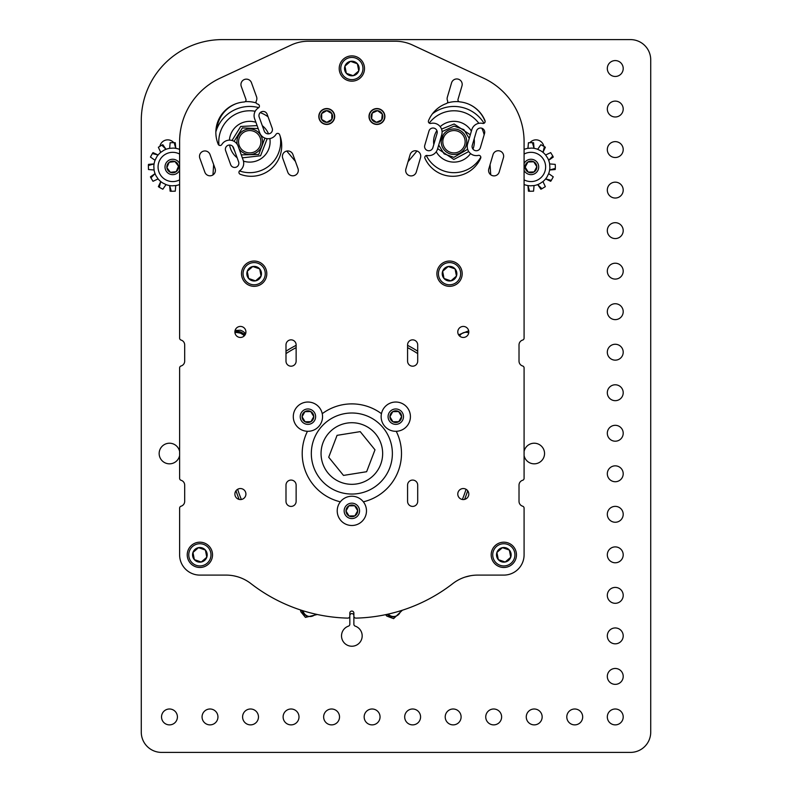<?xml version="1.0" encoding="UTF-8"?>
<svg xmlns="http://www.w3.org/2000/svg" width="792" height="792" viewBox="0 0 792 792"><rect width="100%" height="100%" fill="white"/><g stroke="black" fill="none" stroke-linecap="round" stroke-linejoin="round"><path stroke-width="1.19" d="M441.54 129.096L454.123 123.998L470.3 134.798M468.735 151.559L453.836 159.459L437.649 148.649M177.378 163.449A5.851 5.851 0 0 0 166.894 167.656A5.851 5.851 0 0 0 176.21 171.636A5.851 5.851 0 0 0 177.378 163.449M176.755 163.914L174.992 161.578L169.191 162.271L166.894 167.656L170.399 172.329L176.21 171.636L178.507 166.251L176.755 163.914M179.616 154.064A14.632 14.632 0 0 0 160.994 175.735A14.632 14.632 0 0 0 179.616 179.843M179.616 163.568A7.702 7.702 0 0 0 168.082 160.796A7.702 7.702 0 0 0 166.538 171.577A7.702 7.702 0 0 0 179.616 170.339M174.992 161.578L169.191 162.271L166.894 167.656L170.399 172.329L176.21 171.636L178.507 166.251L175.072 161.677M531.214 172.805A5.851 5.851 0 0 0 533.739 161.786A5.851 5.851 0 0 0 525.155 167.161A5.851 5.851 0 0 0 531.214 172.805M531.184 172.012L534.105 171.913L536.847 166.746L533.739 161.786L527.898 161.994L525.155 167.161L528.264 172.121L531.184 172.012M524.086 179.843A14.632 14.632 0 0 0 545.619 166.429A14.632 14.632 0 0 0 524.086 154.064M524.086 170.339A7.702 7.702 0 0 0 538.699 166.676A7.702 7.702 0 0 0 524.086 163.568M534.105 171.913L536.847 166.746L533.739 161.786L527.898 161.994L525.155 167.161L528.264 172.121L533.976 171.913M332.6 116.493A5.851 5.851 0 0 0 321.681 113.573A5.851 5.851 0 0 0 326.75 122.344A5.851 5.851 0 0 0 332.6 116.493M331.818 116.493L331.818 113.573L326.75 110.652L321.681 113.573L321.681 119.424L326.75 122.344L331.818 119.424L331.818 116.493M326.75 124.195A7.702 7.702 0 0 0 334.452 116.493A7.702 7.702 0 0 0 326.75 108.801A7.702 7.702 0 0 0 319.047 116.493A7.702 7.702 0 0 0 326.75 124.195M331.818 113.573L326.75 110.652L321.681 113.573L321.681 119.424L326.75 122.344L331.818 119.424L331.818 113.701M490.723 174.794L490.07 164.657M416.988 151.015L408.038 161.697M213.642 164.558L212.969 174.913M295.396 161.38L286.734 151.044M237.234 144.342A12.761 12.761 0 0 1 245.748 129.591A12.761 12.761 0 0 1 261.855 137.749A12.761 12.761 0 0 1 239.045 148.718M253.202 152.341A11.167 11.167 0 0 1 239.115 145.203A11.167 11.167 0 0 1 246.253 131.116A11.167 11.167 0 0 1 260.34 138.254A11.167 11.167 0 0 1 253.202 152.341M471.388 131.116A20.384 20.384 0 0 0 440.203 126.69M436.897 130.591A20.384 20.384 0 0 0 433.788 144.55M436.234 151.767A20.384 20.384 0 0 0 470.557 153.579M432.491 113.751A35.274 35.274 0 0 1 484.031 123.265M484.15 134.838A30.947 30.947 0 0 0 481.823 128.235M478.853 123.314A30.947 30.947 0 0 0 429.254 123.116M472.972 149.124A20.384 20.384 0 0 0 474.16 138.897M426.274 155.519A30.947 30.947 0 0 0 480.823 157.123M255.915 122.305A20.384 20.384 0 0 0 229.403 140.144M229.601 145.005A20.384 20.384 0 0 0 237.145 157.766M243.471 161.123A20.384 20.384 0 0 0 269.864 138.59M215.86 131.868A35.274 35.274 0 0 1 258.766 107.633M268.062 116.8A30.947 30.947 0 0 0 260.221 112.612M255.202 111.266A30.947 30.947 0 0 0 218.968 145.184M268.528 133.858A20.384 20.384 0 0 0 262.31 125.69M239.53 170.943A30.947 30.947 0 0 0 280.19 136.274M179.616 455.558A10.336 10.336 0 0 1 159.152 453.529A10.336 10.336 0 0 1 179.616 451.49M362.182 635.897A10.336 10.336 0 0 1 351.846 646.232A10.336 10.336 0 0 1 348.46 626.135A2.029 2.029 0 0 0 349.826 624.215L349.826 615.632A2.029 2.029 0 0 1 351.846 613.602A2.029 2.029 0 0 1 353.875 615.632L353.875 624.215A2.029 2.029 0 0 0 355.242 626.135A10.336 10.336 0 0 1 362.182 635.897M524.086 451.49A10.336 10.336 0 0 1 544.549 453.529A10.336 10.336 0 0 1 524.086 455.558M304.554 615.057A7.979 7.979 0 0 1 302.217 610.503M391.654 617.057A7.979 7.979 0 0 1 387.357 614.295M543.787 146.223A7.94 7.94 0 0 0 529.987 142.619M485.159 121.602A30.561 30.561 0 0 0 469.339 104.435M459.162 101.713A30.561 30.561 0 0 0 447.163 103.049M161.528 716.938A7.94 7.94 0 0 0 169.478 724.878A7.94 7.94 0 0 0 177.418 716.938A7.94 7.94 0 0 0 169.478 708.998A7.94 7.94 0 0 0 161.528 716.938M607.316 68.518A7.94 7.94 0 0 0 615.265 76.468A7.94 7.94 0 0 0 623.205 68.518A7.94 7.94 0 0 0 615.265 60.578A7.94 7.94 0 0 0 607.316 68.518M607.316 109.049A7.94 7.94 0 0 0 615.265 116.988A7.94 7.94 0 0 0 623.205 109.049A7.94 7.94 0 0 0 615.265 101.109A7.94 7.94 0 0 0 607.316 109.049M202.059 716.938A7.94 7.94 0 0 0 209.999 724.878A7.94 7.94 0 0 0 217.948 716.938A7.94 7.94 0 0 0 209.999 708.998A7.94 7.94 0 0 0 202.059 716.938M242.59 716.938A7.94 7.94 0 0 0 250.529 724.878A7.94 7.94 0 0 0 258.469 716.938A7.94 7.94 0 0 0 250.529 708.998A7.94 7.94 0 0 0 242.59 716.938M283.11 716.938A7.94 7.94 0 0 0 291.05 724.878A7.94 7.94 0 0 0 299 716.938A7.94 7.94 0 0 0 291.05 708.998A7.94 7.94 0 0 0 283.11 716.938M323.641 716.938A7.94 7.94 0 0 0 331.581 724.878A7.94 7.94 0 0 0 339.52 716.938A7.94 7.94 0 0 0 331.581 708.998A7.94 7.94 0 0 0 323.641 716.938M364.162 716.938A7.94 7.94 0 0 0 372.111 724.878A7.94 7.94 0 0 0 380.051 716.938A7.94 7.94 0 0 0 372.111 708.998A7.94 7.94 0 0 0 364.162 716.938M404.692 716.938A7.94 7.94 0 0 0 412.632 724.878A7.94 7.94 0 0 0 420.572 716.938A7.94 7.94 0 0 0 412.632 708.998A7.94 7.94 0 0 0 404.692 716.938M445.213 716.938A7.94 7.94 0 0 0 453.163 724.878A7.94 7.94 0 0 0 461.102 716.938A7.94 7.94 0 0 0 453.163 708.998A7.94 7.94 0 0 0 445.213 716.938M485.743 716.938A7.94 7.94 0 0 0 493.683 724.878A7.94 7.94 0 0 0 501.623 716.938A7.94 7.94 0 0 0 493.683 708.998A7.94 7.94 0 0 0 485.743 716.938M526.264 716.938A7.94 7.94 0 0 0 534.214 724.878A7.94 7.94 0 0 0 542.154 716.938A7.94 7.94 0 0 0 534.214 708.998A7.94 7.94 0 0 0 526.264 716.938M566.795 716.938A7.94 7.94 0 0 0 574.735 724.878A7.94 7.94 0 0 0 582.684 716.938A7.94 7.94 0 0 0 574.735 708.998A7.94 7.94 0 0 0 566.795 716.938M607.316 149.569A7.94 7.94 0 0 0 615.265 157.519A7.94 7.94 0 0 0 623.205 149.569A7.94 7.94 0 0 0 615.265 141.629A7.94 7.94 0 0 0 607.316 149.569M607.316 190.1A7.94 7.94 0 0 0 615.265 198.04A7.94 7.94 0 0 0 623.205 190.1A7.94 7.94 0 0 0 615.265 182.16A7.94 7.94 0 0 0 607.316 190.1M607.316 230.63A7.94 7.94 0 0 0 615.265 238.57A7.94 7.94 0 0 0 623.205 230.63A7.94 7.94 0 0 0 615.265 222.681A7.94 7.94 0 0 0 607.316 230.63M607.316 271.151A7.94 7.94 0 0 0 615.265 279.091A7.94 7.94 0 0 0 623.205 271.151A7.94 7.94 0 0 0 615.265 263.211A7.94 7.94 0 0 0 607.316 271.151M607.316 311.682A7.94 7.94 0 0 0 615.265 319.622A7.94 7.94 0 0 0 623.205 311.682A7.94 7.94 0 0 0 615.265 303.732A7.94 7.94 0 0 0 607.316 311.682M607.316 352.202A7.94 7.94 0 0 0 615.265 360.152A7.94 7.94 0 0 0 623.205 352.202A7.94 7.94 0 0 0 615.265 344.263A7.94 7.94 0 0 0 607.316 352.202M607.316 392.733A7.94 7.94 0 0 0 615.265 400.673A7.94 7.94 0 0 0 623.205 392.733A7.94 7.94 0 0 0 615.265 384.783A7.94 7.94 0 0 0 607.316 392.733M607.316 433.254A7.94 7.94 0 0 0 615.265 441.203A7.94 7.94 0 0 0 623.205 433.254A7.94 7.94 0 0 0 615.265 425.314A7.94 7.94 0 0 0 607.316 433.254M607.316 473.784A7.94 7.94 0 0 0 615.265 481.724A7.94 7.94 0 0 0 623.205 473.784A7.94 7.94 0 0 0 615.265 465.844A7.94 7.94 0 0 0 607.316 473.784M607.316 514.305A7.94 7.94 0 0 0 615.265 522.255A7.94 7.94 0 0 0 623.205 514.305A7.94 7.94 0 0 0 615.265 506.365A7.94 7.94 0 0 0 607.316 514.305M607.316 554.836A7.94 7.94 0 0 0 615.265 562.775A7.94 7.94 0 0 0 623.205 554.836A7.94 7.94 0 0 0 615.265 546.896A7.94 7.94 0 0 0 607.316 554.836M607.316 595.356A7.94 7.94 0 0 0 615.265 603.306A7.94 7.94 0 0 0 623.205 595.356A7.94 7.94 0 0 0 615.265 587.417A7.94 7.94 0 0 0 607.316 595.356M607.316 635.887A7.94 7.94 0 0 0 615.265 643.827A7.94 7.94 0 0 0 623.205 635.887A7.94 7.94 0 0 0 615.265 627.947A7.94 7.94 0 0 0 607.316 635.887M607.316 676.418A7.94 7.94 0 0 0 615.265 684.357A7.94 7.94 0 0 0 623.205 676.418A7.94 7.94 0 0 0 615.265 668.468A7.94 7.94 0 0 0 607.316 676.418M607.316 716.938A7.94 7.94 0 0 0 615.265 724.878A7.94 7.94 0 0 0 623.205 716.938A7.94 7.94 0 0 0 615.265 708.998A7.94 7.94 0 0 0 607.316 716.938M235.61 331.798A7.979 7.979 0 0 1 244.679 335.432M543.144 152.51A170.052 170.052 0 0 0 543.361 151.47M528.076 146.946A154.163 154.163 0 0 1 527.779 148.361M175.913 148.361A154.163 154.163 0 0 1 175.626 146.946M160.34 151.47A170.052 170.052 0 0 0 160.558 152.51M173.715 142.619A7.94 7.94 0 0 0 159.915 146.223M161.538 752.4A20.265 20.265 0 0 1 141.273 732.135L141.273 120.651A81.051 81.051 0 0 1 222.324 39.6L630.462 39.6A20.265 20.265 0 0 1 650.727 59.865L650.727 732.135A20.265 20.265 0 0 1 630.462 752.4L161.538 752.4M256.222 102.95A30.561 30.561 0 0 0 245.114 101.663M236.184 103.653A30.561 30.561 0 0 0 216.83 128.987M443.223 134.848L441.233 140.907M450.005 153.856A12.761 12.761 0 0 1 441.847 137.749A12.761 12.761 0 0 1 457.944 129.591A12.761 12.761 0 0 1 466.102 145.698A12.761 12.761 0 0 1 450.005 153.856M450.5 152.341A11.167 11.167 0 0 1 443.362 138.254A11.167 11.167 0 0 1 457.449 131.116A11.167 11.167 0 0 1 464.587 145.203A11.167 11.167 0 0 1 450.5 152.341M256.242 101.109A2.029 2.029 0 0 0 257.311 103.94A30.512 30.512 0 0 1 258.162 104.277A2.029 2.029 0 0 1 258.44 107.88A9.078 9.078 0 0 0 254.618 118.711L259.687 132.739A9.078 9.078 0 0 0 275.992 134.353A2.029 2.029 0 0 1 279.635 134.709L279.893 135.402A30.512 30.512 0 0 1 240.243 174.26A2.029 2.029 0 0 1 239.818 170.696A9.078 9.078 0 0 0 243.174 160.162L238.115 146.134A9.078 9.078 0 0 0 221.8 144.53A2.029 2.029 0 0 1 218.166 144.164L217.661 142.788A30.512 30.512 0 0 1 244.154 101.99A2.029 2.029 0 0 0 245.916 99.277L241.263 86.397A5.425 5.425 0 0 1 245.431 79.22A5.425 5.425 0 0 1 251.47 82.715L256.539 96.743A5.425 5.425 0 0 1 256.242 101.109M424.957 158.301A2.029 2.029 0 0 1 427.175 155.48A9.078 9.078 0 0 0 437.511 149.114L441.728 134.808A9.078 9.078 0 0 0 430.878 123.413A2.029 2.029 0 0 1 428.522 120.681A30.512 30.512 0 0 1 446.401 103.534A2.029 2.029 0 0 0 447.569 100.831A5.425 5.425 0 0 1 447.351 97.149L451.569 82.843A5.425 5.425 0 0 1 458.301 79.17A5.425 5.425 0 0 1 461.974 85.912L458.033 99.287A2.029 2.029 0 0 0 459.776 101.871A30.512 30.512 0 0 1 485.011 120.681A2.029 2.029 0 0 1 482.655 123.413A9.078 9.078 0 0 0 471.814 129.67L467.597 143.976A9.078 9.078 0 0 0 478.348 155.39A2.029 2.029 0 0 1 480.655 158.192A30.512 30.512 0 0 1 424.957 158.301M225.364 149.213A4.217 4.217 0 0 0 225.611 150.648L230.68 164.677A4.217 4.217 0 0 0 236.075 167.211A4.217 4.217 0 0 0 238.6 161.815L233.541 147.787A4.217 4.217 0 0 0 225.364 149.213M424.591 146.55A4.217 4.217 0 0 0 432.848 147.738L437.065 133.432A4.217 4.217 0 0 0 434.214 128.195A4.217 4.217 0 0 0 428.977 131.046L424.76 145.352A4.217 4.217 0 0 0 424.591 146.55M258.944 115.632A4.217 4.217 0 0 0 259.192 117.067L264.261 131.086A4.217 4.217 0 0 0 269.656 133.62A4.217 4.217 0 0 0 272.191 128.225L267.122 114.197A4.217 4.217 0 0 0 258.944 115.632M472.091 146.55A4.217 4.217 0 0 0 480.348 147.738L484.555 133.432A4.217 4.217 0 0 0 481.704 128.195A4.217 4.217 0 0 0 476.477 131.046L472.26 145.352A4.217 4.217 0 0 0 472.091 146.55M199.495 156.361A5.425 5.425 0 0 0 199.812 158.202L204.88 172.23A5.425 5.425 0 0 0 211.82 175.487A5.425 5.425 0 0 0 215.077 168.538L210.019 154.519A5.425 5.425 0 0 0 199.495 156.361M282.397 156.361A5.425 5.425 0 0 0 282.714 158.202L287.783 172.23A5.425 5.425 0 0 0 294.723 175.487A5.425 5.425 0 0 0 297.99 168.538L292.921 154.519A5.425 5.425 0 0 0 282.397 156.361M488.585 170.478A5.425 5.425 0 0 0 499.207 172.012L503.425 157.707A5.425 5.425 0 0 0 499.752 150.965A5.425 5.425 0 0 0 493.02 154.638L488.803 168.944A5.425 5.425 0 0 0 488.585 170.478M405.672 170.478A5.425 5.425 0 0 0 416.305 172.012L420.522 157.707A5.425 5.425 0 0 0 416.849 150.965A5.425 5.425 0 0 0 410.117 154.638L405.9 168.944A5.425 5.425 0 0 0 405.672 170.478M468.805 331.947A5.514 5.514 0 0 0 463.3 326.433A5.514 5.514 0 0 0 457.786 331.947A5.514 5.514 0 0 0 463.3 337.461A5.514 5.514 0 0 0 468.805 331.947M468.805 494.05A5.514 5.514 0 0 0 463.3 488.545A5.514 5.514 0 0 0 457.786 494.05A5.514 5.514 0 0 0 463.3 499.564A5.514 5.514 0 0 0 468.805 494.05M245.916 494.05A5.514 5.514 0 0 0 240.402 488.545A5.514 5.514 0 0 0 234.887 494.05A5.514 5.514 0 0 0 240.402 499.564A5.514 5.514 0 0 0 245.916 494.05M245.916 331.947A5.514 5.514 0 0 0 240.402 326.433A5.514 5.514 0 0 0 234.887 331.947A5.514 5.514 0 0 0 240.402 337.461A5.514 5.514 0 0 0 245.916 331.947M334.699 116.493A7.94 7.94 0 0 0 326.75 108.553A7.94 7.94 0 0 0 318.81 116.493A7.94 7.94 0 0 0 326.75 124.443A7.94 7.94 0 0 0 334.699 116.493M384.892 116.493A7.94 7.94 0 0 0 376.952 108.553A7.94 7.94 0 0 0 369.003 116.493A7.94 7.94 0 0 0 376.952 124.443A7.94 7.94 0 0 0 384.892 116.493M179.616 508.147L179.616 554.846A20.265 20.265 0 0 0 199.881 575.101L226.096 575.101A40.531 40.531 0 0 1 250.935 583.615A164.637 164.637 0 0 0 347.747 618.116A2.029 2.029 0 0 0 349.826 616.087L349.826 613.097A2.029 2.029 0 0 1 351.846 611.068A2.029 2.029 0 0 1 353.875 613.097L353.875 616.087A2.029 2.029 0 0 0 355.954 618.116A164.637 164.637 0 0 0 452.767 583.615A40.531 40.531 0 0 1 477.606 575.101L503.821 575.101A20.265 20.265 0 0 0 524.086 554.846L524.086 508.147A2.029 2.029 0 0 0 522.641 506.207A5.069 5.069 0 0 1 519.017 501.346L519.017 485.14A5.069 5.069 0 0 1 522.641 480.279A2.029 2.029 0 0 0 524.086 478.338L524.086 367.924A2.029 2.029 0 0 0 522.641 365.983A5.069 5.069 0 0 1 519.017 361.122L519.017 344.916A5.069 5.069 0 0 1 522.641 340.065A2.029 2.029 0 0 0 524.086 338.125L524.086 141.728A70.112 70.112 0 0 0 483.605 78.18L412.483 45.015A40.531 40.531 0 0 0 395.357 41.224L308.345 41.224A40.531 40.531 0 0 0 291.218 45.015L220.097 78.18A70.112 70.112 0 0 0 179.616 141.728L179.616 338.125A2.029 2.029 0 0 0 181.061 340.065A5.069 5.069 0 0 1 184.685 344.916L184.685 361.122A5.069 5.069 0 0 1 181.061 365.983A2.029 2.029 0 0 0 179.616 367.924L179.616 478.338A2.029 2.029 0 0 0 181.061 480.279A5.069 5.069 0 0 1 184.685 485.14L184.685 501.346A5.069 5.069 0 0 1 181.061 506.207A2.029 2.029 0 0 0 179.616 508.147M285.991 344.916A5.069 5.069 0 0 1 291.06 339.847A5.069 5.069 0 0 1 296.129 344.916L296.129 361.122A5.069 5.069 0 0 1 291.06 366.191A5.069 5.069 0 0 1 285.991 361.122L285.991 344.916M417.701 485.14A5.069 5.069 0 0 0 412.642 480.071A5.069 5.069 0 0 0 407.573 485.14L407.573 501.346A5.069 5.069 0 0 0 412.642 506.415A5.069 5.069 0 0 0 417.701 501.346L417.701 485.14M407.573 361.122A5.069 5.069 0 0 0 412.642 366.191A5.069 5.069 0 0 0 417.701 361.122L417.701 344.916A5.069 5.069 0 0 0 412.642 339.847A5.069 5.069 0 0 0 407.573 344.916L407.573 361.122M296.129 501.346A5.069 5.069 0 0 1 291.06 506.415A5.069 5.069 0 0 1 285.991 501.346L285.991 485.14A5.069 5.069 0 0 1 291.06 480.071A5.069 5.069 0 0 1 296.129 485.14L296.129 501.346M239.144 499.415A121.691 121.691 0 0 1 235.996 490.753M237.65 489.278A119.661 119.661 0 0 0 241.362 499.485M285.991 351.193A121.691 121.691 0 0 1 296.129 345.342M407.573 345.342A121.691 121.691 0 0 1 417.701 351.193M467.706 490.753A121.691 121.691 0 0 1 464.558 499.415M462.34 499.485A119.661 119.661 0 0 0 466.052 489.278M417.701 353.618A119.661 119.661 0 0 0 407.573 347.629M296.129 347.629A119.661 119.661 0 0 0 285.991 353.618M382.774 117.077A5.851 5.851 0 0 0 372.2 113.088A5.851 5.851 0 0 0 376.368 122.314A5.851 5.851 0 0 0 382.774 117.077M381.992 116.998L382.279 114.088L377.527 110.672L372.2 113.088L371.616 118.909L376.368 122.314L381.704 119.909L381.992 116.998M376.19 124.156A7.702 7.702 0 0 0 384.615 117.266A7.702 7.702 0 0 0 377.715 108.831A7.702 7.702 0 0 0 369.29 115.731A7.702 7.702 0 0 0 376.19 124.156M382.279 114.088L377.527 110.672L372.2 113.088L371.616 118.909L376.368 122.314L381.704 119.909L382.269 114.216M340.946 70.617A11.108 11.108 0 0 0 353.945 79.438A11.108 11.108 0 0 0 362.756 66.439A11.108 11.108 0 0 0 349.757 57.628A11.108 11.108 0 0 0 340.946 70.617M364.27 66.142A12.642 12.642 0 0 1 354.232 80.942A12.642 12.642 0 0 1 339.431 70.914A12.642 12.642 0 0 1 349.47 56.113A12.642 12.642 0 0 1 364.27 66.142M344.668 69.904A7.316 7.316 0 0 0 358.756 70.924A7.316 7.316 0 0 0 350.47 61.35A7.316 7.316 0 0 0 344.668 69.904M345.629 69.726L346.322 73.309L353.232 75.705L358.756 70.924L357.38 63.746L350.47 61.35L344.946 66.132L345.629 69.726M350.272 61.519L344.946 66.132L346.322 73.309L353.232 75.705L358.756 70.924M358.736 70.795L357.38 63.746L350.47 61.35M243.253 275.784A11.108 11.108 0 0 0 256.252 284.595A11.108 11.108 0 0 0 265.063 271.597A11.108 11.108 0 0 0 252.064 262.786A11.108 11.108 0 0 0 243.253 275.784M266.577 271.31A12.642 12.642 0 0 1 256.539 286.11A12.642 12.642 0 0 1 241.738 276.071A12.642 12.642 0 0 1 251.777 261.271A12.642 12.642 0 0 1 266.577 271.31M246.975 275.072A7.316 7.316 0 0 0 261.063 276.091A7.316 7.316 0 0 0 252.777 266.508A7.316 7.316 0 0 0 246.975 275.072M247.936 274.883L248.629 278.477L255.539 280.873L261.063 276.091L259.687 268.904L252.777 266.508L247.252 271.3L247.936 274.883M252.579 266.686L247.252 271.3L248.629 278.477L255.539 280.873L261.063 276.091M261.043 275.962L259.687 268.904L252.777 266.508M188.971 556.934A11.108 11.108 0 0 0 201.97 565.745A11.108 11.108 0 0 0 210.781 552.747A11.108 11.108 0 0 0 197.782 543.936A11.108 11.108 0 0 0 188.971 556.934M212.296 552.46A12.642 12.642 0 0 1 202.257 567.26A12.642 12.642 0 0 1 187.457 557.221A12.642 12.642 0 0 1 197.495 542.421A12.642 12.642 0 0 1 212.296 552.46M192.694 556.222A7.316 7.316 0 0 0 206.781 557.241A7.316 7.316 0 0 0 198.495 547.658A7.316 7.316 0 0 0 192.694 556.222M193.654 556.034L194.347 559.627L201.257 562.023L206.781 557.241L205.405 550.054L198.495 547.658L192.971 552.45L193.654 556.034M198.297 547.836L192.971 552.45L194.347 559.627L201.257 562.023L206.781 557.241M206.761 557.113L205.405 550.054L198.495 547.658M438.639 275.784A11.108 11.108 0 0 0 451.638 284.595A11.108 11.108 0 0 0 460.449 271.597A11.108 11.108 0 0 0 447.45 262.786A11.108 11.108 0 0 0 438.639 275.784M461.964 271.31A12.642 12.642 0 0 1 451.925 286.11A12.642 12.642 0 0 1 437.125 276.071A12.642 12.642 0 0 1 447.163 261.271A12.642 12.642 0 0 1 461.964 271.31M442.362 275.072A7.316 7.316 0 0 0 456.449 276.091A7.316 7.316 0 0 0 448.163 266.508A7.316 7.316 0 0 0 442.362 275.072M443.322 274.883L444.015 278.477L450.925 280.873L456.449 276.091L455.073 268.904L448.163 266.508L442.639 271.3L443.322 274.883M447.965 266.686L442.639 271.3L444.015 278.477L450.925 280.873L456.449 276.091M456.43 275.962L455.073 268.904L448.163 266.508M492.921 556.934A11.108 11.108 0 0 0 505.92 565.745A11.108 11.108 0 0 0 514.731 552.747A11.108 11.108 0 0 0 501.732 543.936A11.108 11.108 0 0 0 492.921 556.934M516.245 552.46A12.642 12.642 0 0 1 506.207 567.26A12.642 12.642 0 0 1 491.406 557.221A12.642 12.642 0 0 1 501.445 542.421A12.642 12.642 0 0 1 516.245 552.46M496.643 556.222A7.316 7.316 0 0 0 510.731 557.241A7.316 7.316 0 0 0 502.445 547.658A7.316 7.316 0 0 0 496.643 556.222M497.604 556.034L498.297 559.627L505.197 562.023L510.731 557.241L509.355 550.054L502.445 547.658L496.911 552.45L497.604 556.034M502.247 547.836L496.911 552.45L498.297 559.627L505.197 562.023L510.731 557.241M510.701 557.113L509.355 550.054L502.445 547.658M244.56 335.57L238.58 332.016A7.504 7.504 0 0 0 234.927 332.551M244.104 336.036A7.178 7.178 0 0 0 234.967 332.878M235.095 330.482L240.273 330.224A9.573 9.573 0 0 1 245.57 333.877M234.897 332.175L245.52 333.996M234.066 575.893L236.798 576.546M302.643 610.642L303.257 612.384A7.504 7.504 0 0 0 307.425 616.324L306.257 615.978L301.336 610.226M303.069 610.771A7.178 7.178 0 0 0 315.473 614.097M300.554 609.969A9.573 9.573 0 0 0 300.861 611.8L305.445 617.394L317.285 614.493M387.793 614.196L389.189 615.394A7.504 7.504 0 0 0 394.772 616.73L393.594 617.008L386.447 614.483M388.228 614.097A7.178 7.178 0 0 0 400.633 610.771M385.645 614.661A9.573 9.573 0 0 0 386.823 616.097L393.594 618.641L402.395 610.216M465.151 577.061L470.398 575.754M468.725 332.878A7.178 7.178 0 0 0 459.598 336.036M468.696 330.828L458.598 334.828M389.713 467.983A40.531 40.531 0 0 1 337.392 491.387A40.531 40.531 0 0 1 313.988 439.075A40.531 40.531 0 0 1 366.3 415.661A40.531 40.531 0 0 1 389.713 467.983M363.35 501.821A49.648 49.648 0 0 0 396.238 431.293M381.457 413.681A49.648 49.648 0 0 0 322.245 413.681M307.464 431.293A49.648 49.648 0 0 0 340.352 501.821M323.077 442.54A30.799 30.799 0 0 1 362.835 424.75A30.799 30.799 0 0 1 380.625 464.508A30.799 30.799 0 0 1 340.867 482.298A30.799 30.799 0 0 1 323.077 442.54M343.49 475.418L328.71 457.232L337.065 435.343L360.212 431.63L374.992 449.816L366.627 471.715L343.49 475.418M346.837 513.889A5.851 5.851 0 0 0 357.697 510.761A5.851 5.851 0 0 0 348.836 505.86A5.851 5.851 0 0 0 346.837 513.889M347.51 513.483L349.015 515.988L354.865 515.879L357.697 510.761L354.687 505.751L348.836 505.86L346.005 510.979L347.51 513.483M359.39 523.403A14.632 14.632 0 0 0 364.389 503.326A14.632 14.632 0 0 0 344.302 498.336A14.632 14.632 0 0 0 339.313 518.413A14.632 14.632 0 0 0 359.39 523.403M347.876 504.276A7.702 7.702 0 0 0 345.253 514.84A7.702 7.702 0 0 0 355.816 517.473A7.702 7.702 0 0 0 358.449 506.9A7.702 7.702 0 0 0 347.876 504.276M354.687 505.751L348.836 505.86L346.005 510.979L348.945 515.879M349.015 515.988L354.865 515.879L357.697 510.761L354.747 505.87M390.763 419.681A5.851 5.851 0 0 0 401.623 416.562A5.851 5.851 0 0 0 392.763 411.652A5.851 5.851 0 0 0 390.763 419.681M391.436 419.275L392.951 421.78L398.792 421.681L401.623 416.562L398.614 411.553L392.763 411.652L389.931 416.77L391.436 419.275M403.326 429.205A14.632 14.632 0 0 0 408.316 409.118A14.632 14.632 0 0 0 388.238 404.128A14.632 14.632 0 0 0 383.239 424.215A14.632 14.632 0 0 0 403.326 429.205M391.812 410.068A7.702 7.702 0 0 0 389.179 420.641A7.702 7.702 0 0 0 399.752 423.265A7.702 7.702 0 0 0 402.376 412.691A7.702 7.702 0 0 0 391.812 410.068M398.614 411.553L392.763 411.652L389.931 416.77L392.882 421.671M392.951 421.78L398.792 421.681L401.623 416.562L398.683 411.662M302.91 419.681A5.851 5.851 0 0 0 313.771 416.562A5.851 5.851 0 0 0 304.91 411.652A5.851 5.851 0 0 0 302.91 419.681M303.583 419.275L305.088 421.78L310.939 421.681L313.771 416.562L310.751 411.553L304.91 411.652L302.069 416.77L303.583 419.275M315.463 429.205A14.632 14.632 0 0 0 320.453 409.118A14.632 14.632 0 0 0 300.376 404.128A14.632 14.632 0 0 0 295.386 424.215A14.632 14.632 0 0 0 315.463 429.205M303.95 410.068A7.702 7.702 0 0 0 301.326 420.641A7.702 7.702 0 0 0 311.89 423.265A7.702 7.702 0 0 0 314.523 412.691A7.702 7.702 0 0 0 303.95 410.068M310.751 411.553L304.91 411.652L302.069 416.77L305.019 421.671M305.088 421.78L310.939 421.681L313.771 416.562L310.82 411.662M179.616 184.516A18.869 18.869 0 0 1 175.745 185.575L172.102 185.813A18.869 18.869 0 0 1 166.023 184.605L162.756 182.992A18.869 18.869 0 0 1 158.093 178.903L156.064 175.874A18.869 18.869 0 0 1 154.074 170.003L148.48 169.528L148.381 165.508L148.48 164.38L154.074 163.914A18.869 18.869 0 0 1 155.044 160.281L150.44 157.073L152.361 153.549L153.005 152.618L158.093 155.004A18.869 18.869 0 0 1 160.746 152.351L158.36 147.262L161.796 145.174L162.815 144.698L166.023 149.302A18.869 18.869 0 0 1 169.656 148.332L170.131 142.738L174.141 142.639L175.27 142.738L175.745 148.332A18.869 18.869 0 0 1 179.378 149.302L179.616 148.955M174.141 142.639L175.745 148.332A18.869 18.869 0 0 0 173.29 148.094L169.656 148.332M160.746 152.351L163.786 150.322A18.869 18.869 0 0 1 166.023 149.302L161.796 145.174M155.044 160.281L156.658 157.004A18.869 18.869 0 0 1 158.093 155.004L152.361 153.549M154.074 170.003L153.836 166.36A18.869 18.869 0 0 1 154.074 163.914L148.381 165.508M171.26 191.268L170.131 191.179L169.656 185.575L171.26 191.268L175.27 191.179L175.745 185.575M159.291 187.288L158.36 186.645L160.746 181.566L159.291 187.288L162.815 189.219L166.023 184.605M150.925 177.863L150.44 176.834L155.044 173.626L150.925 177.863L153.005 181.289L158.093 178.903M549.628 163.914L549.866 167.548A18.869 18.869 0 0 1 549.628 170.003L555.222 169.528L555.36 166.954L555.222 164.38L549.628 163.914A18.869 18.869 0 0 0 548.658 160.281L552.776 156.044L550.688 152.618L545.609 155.004A18.869 18.869 0 0 0 542.956 152.351L544.411 146.619L540.887 144.698L537.679 149.302A18.869 18.869 0 0 0 534.046 148.332L532.442 142.639L528.432 142.738L527.957 148.332A18.869 18.869 0 0 0 524.324 149.302L524.086 149.064M555.311 168.399L549.628 170.003A18.869 18.869 0 0 1 548.658 173.626L547.044 176.903A18.869 18.869 0 0 1 542.956 181.566L545.341 186.645L541.906 188.734L540.887 189.219L537.679 184.605A18.869 18.869 0 0 1 534.046 185.575L533.57 191.179L529.561 191.268L528.432 191.179L527.957 185.575A18.869 18.869 0 0 1 524.324 184.605L524.086 184.952M532.442 142.639L533.57 142.738L534.046 148.332A18.869 18.869 0 0 0 531.6 148.094L527.957 148.332M534.046 185.575L530.412 185.813A18.869 18.869 0 0 1 527.957 185.575L529.561 191.268M542.956 181.566L539.916 183.586A18.869 18.869 0 0 1 537.679 184.605L541.906 188.734M545.609 155.004L547.638 158.034A18.869 18.869 0 0 1 548.658 160.281L553.262 157.073L552.776 156.044M537.679 149.302L540.946 150.916A18.869 18.869 0 0 1 542.956 152.351L545.341 147.262L544.411 146.619M551.341 180.358L550.688 181.289L545.609 178.903L551.341 180.358L553.262 176.834L548.658 173.626M232.036 140.481L240.679 126.472L257.113 125.611M267.191 138.679L260.558 155.767L242.342 157.846M234.818 151.321L232.591 146.292M438.709 145.055L444.124 153.856L453.846 157.351L467.646 149.292M469.24 138.392L463.825 129.601L454.103 126.096L442.075 131.601M258.192 128.591L242.411 127.918L234.105 141.352M241.263 154.866L258.746 154.48L264.924 138.115"/></g></svg>

